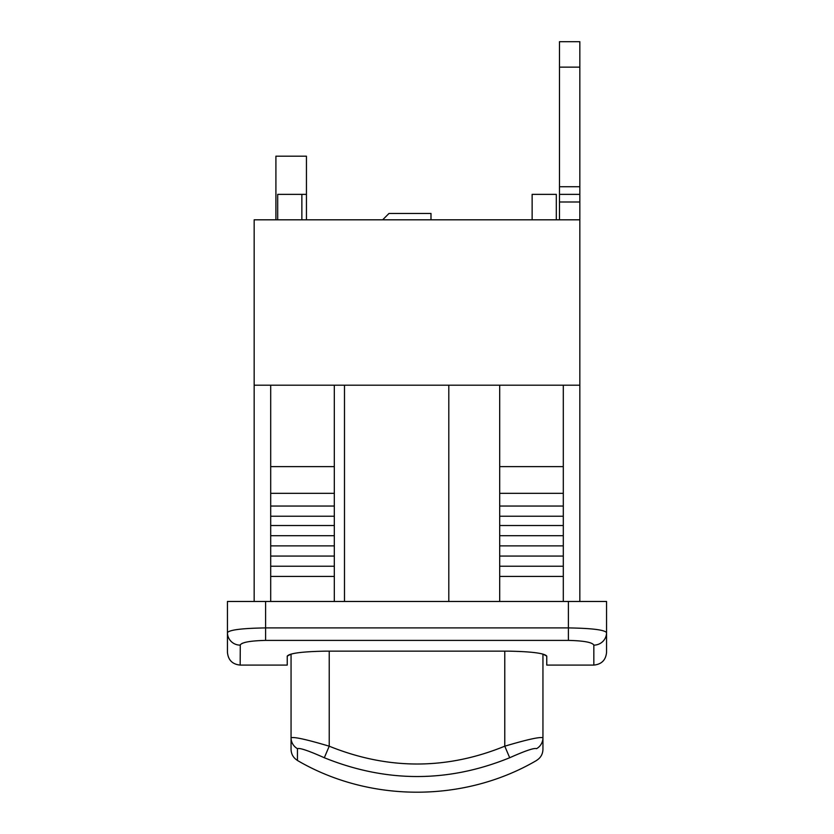 <?xml version="1.0" encoding="UTF-8"?>
<svg xmlns="http://www.w3.org/2000/svg" width="834" height="834" viewBox="0 0 834 834"><rect width="100%" height="100%" fill="white"/><g stroke="black" fill="none" stroke-linecap="round" stroke-linejoin="round"><path stroke-width="1.25" d="M240.286 644.692L240.161 665.084L287.24 665.084L287.24 656.118L291.056 654.096L291.056 749.37C291.212 754.186 293.349 757.866 297.446 760.41L297.446 748.671A12.718 12.573 180 0 1 291.056 737.767C294.027 736.693 306.745 739.508 329.221 746.19L329.221 651.145M297.446 748.671C299.542 747.66 308.497 750.683 324.311 757.741L329.221 746.19C387.987 769.949 446.513 769.949 504.778 746.19L509.689 757.741C525.503 750.694 534.458 747.671 536.554 748.671A12.718 12.573 180 0 0 542.944 737.767C539.973 736.703 527.255 739.518 504.778 746.19L504.778 651.145M536.554 760.41C540.651 757.866 542.788 754.186 542.944 749.37L542.944 654.096L546.76 656.118L546.76 665.084L593.839 665.084C601.564 664.323 605.807 660.09 606.558 652.355L606.558 632.589A12.718 12.531 180 0 1 593.839 645.13L593.839 665.084M324.311 757.741C386.371 782.792 448.16 782.792 509.689 757.741M568.392 601.47L568.392 627.908L265.608 627.908L265.608 601.47L606.558 601.47L606.558 632.589C604.369 629.837 591.65 628.273 568.392 627.908L568.392 640.397C583.894 640.773 592.38 642.347 593.839 645.13M242.631 643.181L241.985 643.452M265.608 640.397L265.608 627.908C242.308 628.283 229.579 629.847 227.442 632.589A12.718 12.531 -0 0 0 240.161 645.13C241.589 642.357 250.075 640.783 265.608 640.397L568.392 640.397M265.608 601.47L227.442 601.47L227.442 652.355C228.193 660.09 232.436 664.323 240.161 665.084M287.24 656.118C289.45 653.262 302.169 651.604 325.406 651.145L508.594 651.145C531.831 651.604 544.55 653.262 546.76 656.118M448.807 385.193L448.807 601.47M344.484 385.193L344.484 601.47M579.839 601.47L579.839 385.193L254.162 385.193L254.162 601.47M334.309 601.47L334.309 385.193M499.691 385.193L499.691 601.47M270.696 601.47L270.696 576.409L334.309 576.409M499.691 576.409L563.304 576.409L563.304 601.47M270.696 576.409L270.696 566.234L334.309 566.234M499.691 566.234L563.304 566.234L563.304 576.409M270.696 566.234L270.696 556.059L334.309 556.059M270.696 556.059L270.696 545.884L334.309 545.884M270.696 545.884L270.696 535.699L334.309 535.699M270.696 535.699L270.696 525.524L334.309 525.524M270.696 525.524L270.696 516.236L334.309 516.236M270.696 516.236L270.696 506.05L334.309 506.05M270.696 506.05L270.696 493.332L334.309 493.332M270.696 493.332L270.696 466.613L334.309 466.613M270.696 466.613L270.696 385.193M499.691 466.613L563.304 466.613L563.304 566.234M563.304 385.193L563.304 466.613M499.691 493.332L563.304 493.332M499.691 506.05L563.304 506.05M499.691 516.236L563.304 516.236M499.691 525.524L563.304 525.524M499.691 535.699L563.304 535.699M499.691 545.884L563.304 545.884M499.691 556.059L563.304 556.059M559.489 219.811L559.489 201.995L579.839 201.995L579.839 385.193M579.839 201.995L579.839 194.364L559.489 194.364L559.489 201.995M579.839 194.364L579.839 186.733L559.489 186.733L559.489 194.364M559.489 186.733L559.489 67.147L579.839 67.147L579.839 186.733M579.839 67.147L579.839 41.7L559.489 41.7L559.489 67.147M559.489 41.7L579.839 41.7M301.866 219.811L301.866 194.364L306.443 194.364L306.443 156.198L275.908 156.198L275.908 219.811M306.443 219.811L306.443 194.364M301.866 194.364L277.691 194.364L277.691 219.811M556.309 219.811L556.309 194.364L532.134 194.364L532.134 219.811M254.162 385.193L254.162 219.811L579.839 219.811M382.65 219.811L389.009 213.452L430.99 213.452L430.99 219.811M297.415 760.462C369.743 802.798 464.329 802.746 536.554 760.472L536.554 760.472"/></g></svg>
